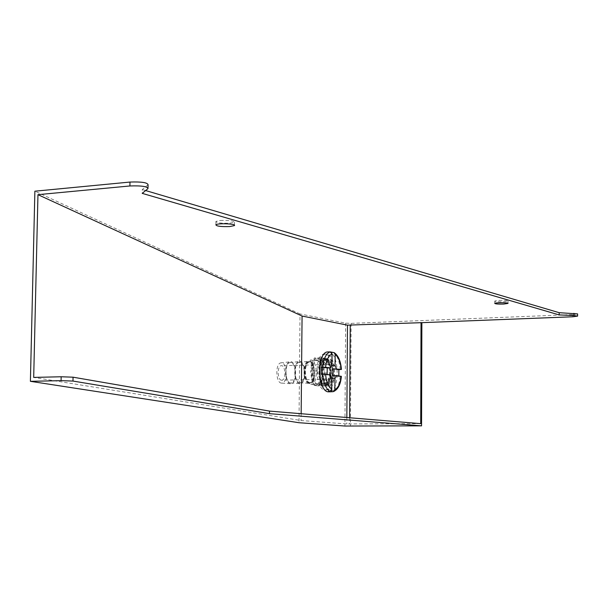 <?xml version="1.0" encoding="UTF-8"?>
<svg xmlns="http://www.w3.org/2000/svg" width="608" height="608" viewBox="0 0 608 608"><rect width="100%" height="100%" fill="white"/><g stroke="black" fill="none" stroke-linecap="round" stroke-linejoin="round"><path stroke-width="0.46" stroke-dasharray="3.04 2.28" d="M577.592 313.895L572.858 314.564L351.143 323.388L345.648 323.167L300.025 313.941L298.999 422.72M148.071 184.733L142.28 189.552L142.211 193.359M142.28 189.552L145.639 190.547M331.398 372.56C331.056 365.378 329.27 361.661 326.04 361.41C320.021 362.117 321.32 384.089 327.271 382.424C329.787 381.497 331.155 378.206 331.398 372.56M300.025 313.941L34.876 191.201M220.4 220.461C229.201 220.172 233.875 220.757 234.414 222.216L229.877 223.174C221.084 223.455 216.433 222.87 215.924 221.403L220.4 220.461M499.069 300.382C504.328 300.246 507.315 300.466 508.022 301.036L503.675 301.705C498.423 301.834 495.444 301.614 494.745 301.044L499.069 300.382M420.721 423.662L346.796 423.958L301.089 420.531L33.691 377.408M333.283 372.514C332.941 365.332 331.155 361.616 327.925 361.357C321.921 362.064 323.22 384.051 329.164 382.386C331.672 381.459 333.04 378.168 333.283 372.514M301.158 413.729L301.089 420.531M338.846 375.964L338.808 376.474L341.377 376.344M331.96 365.013L328.639 365.104L328.746 351.933C339.393 352.617 340.237 390.853 329.589 391.81M331.634 365.408L329.688 364.473L328.639 365.104M331.862 378.07L328.54 378.138L330.091 379.21L331.862 378.541M281.481 380.213C277.385 380.106 277.012 366.122 281.094 365.72C285.464 364.534 286.376 379.742 281.968 380.198L281.481 380.213M327.096 374.384L327.203 374.923L330.532 374.847M281.451 383.116C275.85 383.017 275.112 364.01 280.668 362.885C287.037 360.544 288.39 383.055 281.884 383.124L281.451 383.116M290.533 383.732C284.544 383.625 283.746 363.06 289.689 361.859C296.506 359.336 297.95 383.663 290.996 383.739L290.533 383.732M290.54 382.941C284.985 382.835 284.248 363.759 289.758 362.642C296.081 360.308 297.426 382.873 290.981 382.949L290.54 382.941M299.683 383.557C293.74 383.45 292.95 362.809 298.84 361.616C305.604 359.092 307.048 383.473 300.154 383.564L299.683 383.557M299.691 382.759C294.181 382.66 293.444 363.5 298.916 362.398C305.186 360.065 306.531 382.683 300.132 382.766L299.691 382.759M308.902 383.374C302.997 383.268 302.206 362.55 308.058 361.365C314.754 358.849 316.198 383.291 309.366 383.382L308.902 383.374M308.902 382.599C303.286 382.478 302.746 362.649 308.34 362.072C314.344 360.392 315.613 381.946 309.556 382.584L308.902 382.599M309.89 382.584C304.274 382.455 303.734 362.619 309.32 362.049C315.316 360.362 316.593 381.923 310.544 382.561L309.89 382.584M309.882 383.42L307.397 381.695C304.456 376.337 304.106 370.47 306.348 364.101C313.34 350.634 319.352 383.83 309.882 383.42M310.802 384.454L311.57 384.423C318.729 383.678 317.216 358.142 310.126 360.141L306.941 363.303C304.494 370.272 304.874 376.694 308.089 382.561L310.802 384.454M331.649 378.541L331.558 390.123M328.54 378.138L328.434 391.339M327.203 374.923L321.237 374.125M338.808 376.474L333.017 375.698M331.846 352.997L331.748 365.264M326.846 354.031L325.516 354.069C315.324 355.292 317.528 392.586 327.613 389.789C337.166 388.93 336.422 354.7 326.846 354.031M326.808 358.971L325.873 359.001C318.478 359.868 320.074 386.878 327.393 384.841C334.301 384.203 333.739 359.396 326.808 358.971M325.128 354.084L323.798 354.122C313.584 355.346 315.795 392.608 325.896 389.819C335.464 388.953 334.719 354.745 325.128 354.084M325.09 359.016L324.155 359.047C316.753 359.921 318.349 386.908 325.675 384.879C332.591 384.233 332.029 359.442 325.09 359.016M325.082 359.86C333.853 361.144 330.053 392.494 322.324 382.303C319.063 376.398 318.683 369.915 321.176 362.862L322.977 360.476L325.082 359.86M325.341 358.332L324.854 358.256C322.726 358.249 321.047 360.126 319.816 363.896L319.694 378.579C320.864 382.69 322.506 385.024 324.634 385.601L325.113 385.654C327.233 385.586 328.898 383.671 330.091 379.916L330.205 365.408C329.072 361.342 327.446 358.978 325.341 358.332L327.796 358.864L321.503 359.039L322.27 365.613C321.123 361.555 319.489 359.199 317.368 358.553L316.882 358.484C314.739 358.469 313.044 360.346 311.805 364.101L311.676 378.746C312.846 382.842 314.511 385.176 316.646 385.746L317.133 385.806C319.268 385.73 320.94 383.823 322.149 380.076L322.27 365.613M317.11 360.08C306.941 359.298 313.181 395.436 320.735 381.262C323.296 374.194 322.909 367.696 319.588 361.775L317.11 360.08M324.854 358.256L320.705 357.77L319.816 363.896M320.705 357.77L314.374 357.952L316.882 358.484M311.805 364.101L314.374 357.952M319.565 364.792L316.988 370.994L310.635 371.138L311.547 364.998M316.988 370.994L319.458 377.614M311.433 377.788L310.635 371.138M319.694 378.579L320.469 385.214L314.131 385.335L311.676 378.746M320.469 385.214L324.634 385.601M316.646 385.746L314.131 385.335M325.113 385.654L327.575 386.065L317.133 385.806M327.575 386.065L330.091 379.916M322.149 380.076L321.275 386.179M330.342 379.02L331.185 372.932L324.908 373.076L322.392 379.187M331.185 372.932L330.44 366.366M322.498 366.563L324.908 373.076M330.205 365.408L327.796 358.864M317.368 358.553L321.503 359.039M317.574 360.59L319.937 362.208C323.122 367.878 323.486 374.095 321.039 380.859L318.098 383.656C311.501 385.472 310.072 361.388 316.738 360.612L317.574 360.59M324.611 360.4L323.775 360.422L320.872 363.272C318.486 370.014 318.85 376.215 321.966 381.862L325.136 383.519C331.322 382.941 330.813 360.764 324.611 360.4M572.858 314.564L572.873 316.768M351.143 323.388L350.444 426.155M148.018 187.743L148.002 188.602M345.648 323.167L344.918 426.033M349.608 417.757L349.562 424.019M346.841 417.521L346.796 423.958M340.222 376.443C339.279 385.008 336.862 390.085 332.964 391.674M333.268 352.397C337.128 355.042 339.462 360.764 340.267 369.558M327.552 384.134C321.009 383.998 320.348 360.369 326.868 359.685C333.853 357.679 335.358 383.359 328.305 384.112L327.552 384.134M328.487 385.168C335.996 386.179 336.194 359.624 328.7 358.583C321.115 357.238 320.88 384.408 328.487 385.168M327.271 382.424L329.164 382.386M326.04 361.41L327.925 361.357M494.745 301.044L494.752 303.415M508.022 301.036L508.022 303.354M215.924 221.403L215.87 224.793M234.414 222.216L234.376 225.074M331.147 391.788L329.863 391.81M329.688 364.473L281.094 365.72M330.554 379.202L281.968 380.198M333.701 391.491L333.108 391.666M281.884 383.124L290.996 383.739M280.668 362.885L289.689 361.859M290.981 382.949L300.154 383.564M289.758 362.642L298.84 361.616M300.132 382.766L309.366 383.382M298.916 362.398L308.058 361.365M309.32 362.049L308.34 362.072M310.544 382.561L309.556 382.584M311.57 384.423L327.765 384.157C327.074 384.887 325.698 382.979 323.654 378.434C321.837 376.466 322.802 360.24 326.868 359.685L310.126 360.141M307.397 381.695L308.089 382.561M306.348 364.101L306.941 363.303M325.516 354.069L323.798 354.122M327.613 389.789L325.896 389.819M325.873 359.001L324.155 359.047M327.393 384.841L325.675 384.879M323.775 360.422L316.738 360.612M325.136 383.519L318.098 383.656M319.937 362.208L319.588 361.775M321.039 380.859L320.735 381.262M321.966 381.862L322.324 382.303M320.872 363.272L321.176 362.862"/><path stroke-width="0.91" d="M148.018 187.743L148.071 184.733C147.448 182.544 141.413 181.655 129.983 182.058L34.876 191.201L30.4 381.322L61.081 380.646L61.165 376.762L73.059 377.188L72.983 381.064L61.081 380.646M145.639 190.547L559.185 312.687L559.2 314.914L142.211 193.359L148.002 188.602C147.379 186.443 141.345 185.562 129.914 185.964L37.962 194.666L33.691 377.408L61.165 376.762M73.059 377.188L269.504 411.092L269.473 413.66L421.549 425.851L421.868 322.666L572.873 316.768L577.6 316.107L573.914 315.537L559.2 314.914M559.185 312.687L577.592 313.895L577.6 316.084M421.549 425.851L344.918 426.033L298.999 422.72L30.4 381.322M269.473 413.66L72.983 381.064M229.832 226.548L234.369 225.598C237.021 223.797 217.672 222.954 215.87 224.793C216.387 226.237 221.038 226.822 229.832 226.548M503.675 304.061L508.022 303.407C508.676 302.495 494.76 302.51 494.752 303.415C495.452 303.977 498.423 304.19 503.675 304.061M421.868 322.666L347.487 325.143L302.07 316.046L37.962 194.666M269.504 411.092L420.721 423.662L421.032 322.476M302.07 316.046L301.158 413.729M338.846 375.964L338.861 369.588L341.43 369.451L333.07 368.767L333.017 375.698L336.323 375.622L334.962 378.472L334.879 389.492L333.108 391.666L329.992 391.826L328.434 391.339L329.855 391.316C325.926 388.831 323.532 383.093 322.673 374.087L321.237 374.125L321.298 367.088L322.726 367.057C323.737 358.325 326.215 353.271 330.167 351.888L332.052 353.978L331.96 365.013L330.585 367.855L322.726 367.057M329.863 391.81L328.434 391.848C317.779 391.772 316.631 353.126 327.248 351.964L330.167 351.888M328.746 351.933L330.418 351.903M330.79 351.986L334.225 352.663L335.145 354.479L335.061 365.469L336.376 368.684M333.701 391.491C338.101 389.318 340.662 384.271 341.377 376.344L336.323 375.622M325.554 374.178C326.352 381.885 328.426 386.863 331.778 389.135L331.862 378.07L330.532 374.847L322.673 374.087M335.061 365.469L331.634 365.408M331.862 378.541L334.962 378.472M330.585 367.855L327.256 367.939L327.096 374.384M331.778 389.135L329.855 391.316M331.558 390.123L331.542 391.696M327.256 367.939L321.298 367.088M338.861 369.588L333.07 368.767M331.846 352.435L331.846 352.997M129.983 182.058L129.914 185.964M573.906 313.318L573.914 315.537M350.238 325.25L349.608 417.757M347.487 325.143L346.841 417.521M341.217 369.383C340.465 361.836 338.443 356.866 335.145 354.479M334.879 389.492C338.208 388.01 340.305 383.61 341.164 376.276M332.052 353.978C328.677 355.3 326.526 359.693 325.614 367.148M234.376 225.074L234.369 225.598M328.806 351.918L327.248 351.964M334.225 352.663C338.329 355.574 340.738 361.167 341.43 369.436"/></g></svg>
